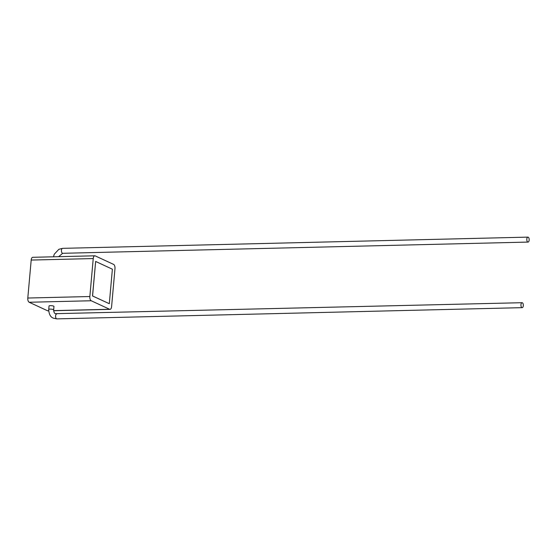 <?xml version="1.0" encoding="UTF-8"?>
<svg xmlns="http://www.w3.org/2000/svg" width="556" height="556" viewBox="0 0 556 556"><rect width="100%" height="100%" fill="white"/><g stroke="black" fill="none" stroke-linecap="round" stroke-linejoin="round"><path stroke-width="0.83" d="M528.2 237.183A2.474 1.188 -91.4 0 1 529.173 239.858A2.474 1.188 -91.4 0 1 528.047 242.075A2.474 1.188 -91.4 0 1 527.769 242.013A2.474 1.188 -91.4 0 1 526.796 239.344A2.474 1.188 -91.4 0 1 527.922 237.12A2.474 1.188 -91.4 0 1 528.2 237.183M522.348 302.763A2.474 1.188 -91.4 0 1 523.321 305.439A2.474 1.188 -91.4 0 1 522.188 307.656A2.474 1.188 -91.4 0 1 521.917 307.593A2.474 1.188 -91.4 0 1 520.944 304.917A2.474 1.188 -91.4 0 1 522.07 302.7A2.474 1.188 -91.4 0 1 522.348 302.763M53.661 309.866L53.967 306.419A2.474 0.5 -174.9 0 0 50.332 305.654A2.474 0.5 -174.9 0 0 49.032 305.974L48.726 309.428A2.474 0.5 5.1 0 1 50.019 309.108A2.474 0.5 5.1 0 1 53.362 309.595A2.474 0.5 5.1 0 1 53.661 309.866C53.8 312.159 54.398 313.424 55.468 313.674L522.07 302.7M48.699 310.839L47.962 310.86A3.538 1.703 -91.4 0 1 47.566 310.769L29.162 302.255A3.538 1.703 -91.4 0 1 27.8 298.03L31.192 260.062A3.538 1.703 -91.4 0 1 32.776 257.296L94.826 255.802A3.538 1.703 88.6 0 0 93.234 258.568L31.192 260.062M53.647 310.623L109.615 309.275L91.212 300.754L29.162 302.255M27.8 298.03L89.85 296.529L93.234 258.568M94.826 255.802A3.538 1.703 88.6 0 1 95.215 255.885L113.619 264.406A3.538 1.703 88.6 0 1 114.981 268.631L111.596 306.599A3.538 1.703 88.6 0 1 110.005 309.358A3.538 1.703 88.6 0 1 109.615 309.275M109.303 303.708L92.511 295.966L95.653 261.452L112.381 269.194L109.303 303.708L92.574 295.966L95.653 261.452M89.85 296.529A3.538 1.703 88.6 0 0 91.212 300.754M58.602 256.677L62.696 253.3A2.474 1.188 -91.4 0 1 62.418 253.237A2.474 1.188 -91.4 0 1 61.445 250.561A2.474 1.188 -91.4 0 1 62.578 248.344L527.922 237.12M48.726 309.428C48.914 314.182 50.471 317.094 53.383 318.164L56.844 318.88A2.474 1.188 -91.4 0 1 56.566 318.817A2.474 1.188 -91.4 0 1 55.593 316.142A2.474 1.188 -91.4 0 1 56.719 313.925M47.566 310.769L48.692 310.741M62.696 253.3L528.047 242.075M56.844 318.88L522.188 307.656M53.459 256.803L54.273 254.189L58.86 249.31L62.578 248.344M53.654 310.721L110.005 309.358"/></g></svg>
